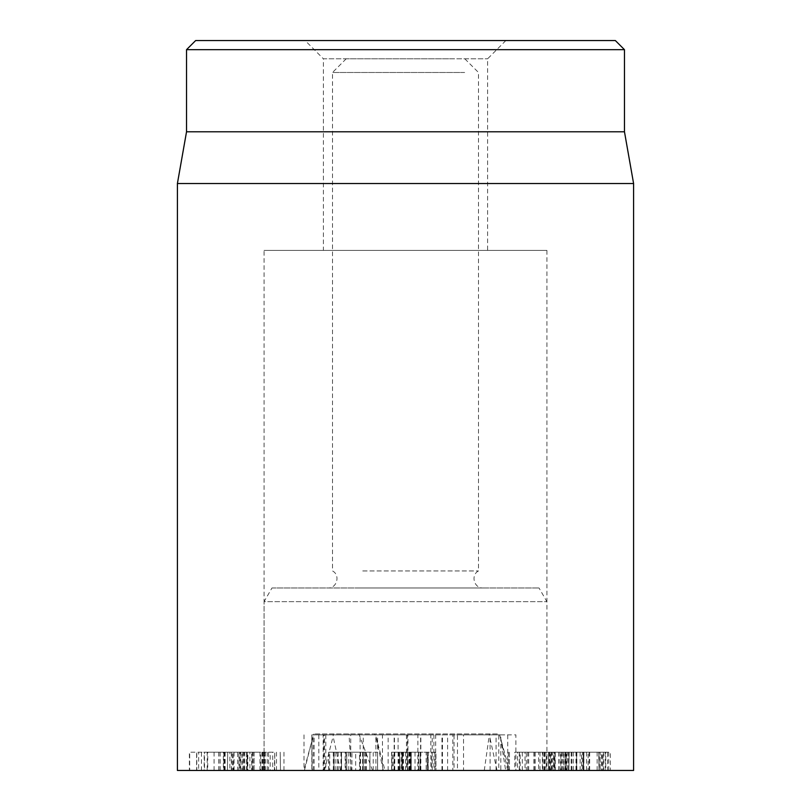 <?xml version="1.0" encoding="UTF-8"?>
<svg xmlns="http://www.w3.org/2000/svg" width="811" height="811" viewBox="0 0 811 811"><rect width="100%" height="100%" fill="white"/><g stroke="black" fill="none" stroke-linecap="round" stroke-linejoin="round"><path stroke-width="0.61" stroke-dasharray="4.05 3.04" d="M365.66 752.202L341.532 752.202L369.928 752.202L365.66 752.202L365.66 770.45L359.537 770.45L359.537 752.202M359.537 770.45L341.543 770.45L341.543 752.202L341.532 770.45L351.913 770.45L351.913 752.202M351.913 770.45L369.917 770.45L369.917 752.202L369.928 770.45L365.66 770.45M345.141 770.45L377.561 770.45L377.561 752.202L333.899 752.202L377.561 752.202L377.561 770.45L345.141 770.45L345.141 752.202M366.319 770.45L366.319 752.202M333.899 770.45L333.899 752.202L333.899 770.45M431.776 770.45L394.775 770.45L435.933 770.45L431.776 770.45L431.776 752.202L435.943 752.202L435.943 770.45L435.933 752.202L394.775 752.202L431.776 752.202M411.248 770.45L411.238 752.202M427.235 770.45L427.235 752.202L427.225 770.45M410.457 770.45L393.73 770.45L393.73 752.202L410.964 752.202L410.457 770.45L410.457 752.202M411.147 770.45L411.147 752.202L411.147 770.45M403.533 770.45L403.533 752.202M398.677 770.45L398.677 752.202M398.302 770.45L398.302 752.202M394.775 770.45L394.775 752.202M402.418 770.45L401.901 770.45L401.901 752.202L402.418 752.202L402.418 770.45L402.418 752.202M402.033 770.45L402.033 752.202L402.033 770.45M409.636 770.45L409.636 752.202M581.609 770.45L552.849 770.45L599.157 770.45L599.157 752.202L552.849 752.202L608.716 752.202L576.631 752.202L583.525 752.202L582.42 752.202L582.42 770.45L583.879 770.45L583.879 752.202L583.525 770.45L581.609 770.45L581.609 752.202M589.658 770.45L589.658 752.202M597.129 770.45L597.129 752.202M562.327 770.45L562.327 752.202M552.849 752.202L551.825 752.202L551.825 770.45L552.849 770.45L552.849 752.202M554.846 770.45L554.846 752.202M588.107 770.45L550.405 770.45L550.405 752.202L607.53 752.202L607.53 770.45L588.107 770.45L588.107 752.202M563.868 770.45L601.58 770.45L601.58 752.202L544.455 752.202L544.455 770.45L563.868 770.45L563.868 752.202M601.58 770.45L605.746 770.45L605.746 752.202L601.58 752.202M550.405 770.45L546.249 770.45L546.249 752.202L550.405 752.202M514.792 770.45L566.321 770.45L514.792 770.45L514.792 752.202L571.197 752.202L571.197 770.45L566.321 770.45L566.321 752.202L514.792 752.202M560.056 770.45L560.056 752.202L560.817 752.202L560.817 770.45L560.056 770.45M548.591 770.45L576.631 770.45L548.591 770.45L548.611 752.202L568.876 752.202L554.298 752.202L554.298 770.45L555.251 770.45L555.251 752.202L576.611 752.202L548.591 752.202L548.591 770.45L547.019 770.45L547.019 752.202L548.591 752.202M544.039 770.45L544.039 752.202M545.195 770.45L545.195 752.202M549.919 770.45L549.919 752.202M519.405 770.45L519.405 752.202M519.263 770.45L519.263 752.202M533.841 770.45L533.841 752.202M509.44 770.45L509.44 752.202L508.325 752.202L509.45 752.202L509.45 770.45L303.953 770.45L509.44 770.45L499.394 733.955L313.989 733.955L499.394 733.955M247.831 752.202L274.787 752.202L247.831 752.202L247.831 770.45L233.071 770.45L233.071 752.202L233.517 770.45L244.081 770.45L244.081 752.202M244.081 770.45L274.787 770.45L274.787 752.202L274.371 770.45L263.778 770.45L263.778 752.202M263.778 770.45L247.831 770.45M260.645 770.45L227.384 770.45L260.645 770.45L260.645 752.202L227.384 752.202L260.645 752.202M227.384 770.45L227.698 752.202L227.384 770.45M240.147 770.45L238.941 770.45L238.941 752.202L237.603 752.202L237.603 770.45L247.203 770.45L247.203 752.202L252.211 752.202L252.211 770.45L247.203 770.45L247.203 752.202L238.941 752.202L240.147 752.202L240.147 770.45L254.036 770.45L254.036 752.202L240.147 752.202M280.474 770.45L280.19 752.202L280.474 770.45M346.692 770.45L328.86 770.45L355.664 770.45L355.664 752.202L328.86 752.202L363.176 752.202L363.176 770.45L346.692 770.45L346.692 752.202M341.117 770.45L341.117 752.202M340.944 770.45L340.944 752.202M333.311 770.45L333.311 752.202M328.86 770.45L328.86 752.202L329.722 752.202L329.722 770.45L328.86 770.45M337.102 770.45L337.102 752.202M355.664 770.45L362.953 770.45L362.953 752.202L355.664 752.202M401.171 770.45L420.27 770.45L399.62 770.45L399.62 752.202L420.27 752.202L399.62 752.202L400.016 770.45L401.171 770.45L401.171 752.202M419.875 770.45L420.27 752.202L419.875 770.45M418.709 770.45L418.709 752.202M393.73 770.45L391.764 770.45L392.473 770.45L392.473 752.202L391.764 752.202L393.73 752.202M391.764 770.45L426.16 770.45L426.16 752.202L391.764 752.202L391.764 770.45M426.16 770.45L428.127 770.45L427.417 770.45L427.417 752.202L428.127 752.202L426.16 752.202M427.417 770.45L410.964 770.45L410.974 752.202L428.127 752.202L428.127 770.45L427.417 770.45M565.277 770.45L565.277 752.202L565.277 770.45M565.297 770.45L565.297 752.202M568.876 770.45L569.16 752.202L568.876 770.45M561.597 770.45L561.597 752.202M576.611 770.45L576.611 752.202L576.631 770.45M600.16 770.45L583.312 770.45L583.312 752.202L603.09 752.202L603.09 770.45L602.178 770.45L602.178 752.202L600.16 752.202L600.15 770.45L600.16 752.202M589.192 770.45L589.192 752.202M599.015 770.45L598.751 752.202L599.015 770.45M605.178 770.45L605.178 752.202M608.716 770.45L608.716 752.202L610.348 752.202L610.348 770.45L608.716 770.45M586.566 770.45L586.566 752.202M576.803 770.45L576.803 752.202M558.698 770.45L558.698 752.202M553.578 752.202L568.481 752.202L568.481 770.45L567.203 770.45L567.203 752.202L525.031 752.202L525.031 770.45L526.309 770.45L526.309 752.202L553.578 752.202L553.578 770.45L567.203 770.45L554.896 770.45L554.896 752.202M554.896 770.45L526.309 770.45L538.616 770.45L538.616 752.202M538.616 770.45L553.578 770.45M542.356 770.45L573.326 770.45L542.356 770.45L542.356 752.202L575.982 752.202L575.982 770.45L573.326 770.45L573.326 752.202L517.53 752.202L517.53 770.45L520.175 770.45L520.175 752.202L542.356 752.202M551.156 770.45L551.156 752.202M204.179 770.45L268.522 770.45L268.522 752.202L189.369 752.202L189.369 770.45L204.179 770.45L204.179 752.202M262.338 770.45L262.338 752.202L263.849 752.202L263.849 770.45L262.338 770.45M249.91 770.45L251.694 770.45L251.694 752.202L207.18 752.202L207.18 770.45L249.91 770.45L249.91 752.202M268.522 770.45L207.738 770.45L207.738 752.202L240.766 752.202L229.858 752.202L229.858 770.45L232.149 770.45L232.149 752.202L272.719 752.202L272.719 770.45L270.175 770.45L270.175 752.202L268.522 752.202M240.766 770.45L240.766 752.202M240.685 770.45L240.685 752.202M234.075 770.45L234.075 752.202M223.37 752.202L196.607 752.202L196.607 770.45L201.452 770.45L201.452 752.202L246.808 752.202L246.808 770.45L241.972 770.45L241.972 752.202L223.37 752.202L223.37 770.45L204.514 770.45L204.514 752.202M204.514 770.45L196.789 770.45L196.789 752.202L201.452 752.202M201.452 770.45L238.9 770.45L238.9 752.202M238.9 770.45L246.625 770.45L246.635 752.202L241.972 752.202M241.972 770.45L223.37 770.45M244.76 770.45L244.76 752.202M239.235 770.45L198.654 770.45L198.654 752.202L253.721 752.202L253.721 770.45L239.235 770.45L239.235 752.202M198.654 770.45L189.693 770.45L189.693 752.202L198.654 752.202M633.594 770.45L177.406 770.45M271.979 587.975L539.021 587.975L271.979 587.975L264.082 601.661L546.918 601.661L264.082 601.661L264.082 770.45L546.918 770.45L264.082 770.45L546.918 770.45L264.082 770.45L264.082 250.396L546.918 250.396L264.082 250.396M305.139 40.55L505.861 40.55L305.139 40.55L323.386 58.797L487.614 58.797L323.386 58.797L323.386 250.396L487.614 250.396L323.386 250.396M505.861 40.55L487.614 58.797L487.614 250.396M195.654 40.55L615.346 40.55M624.47 49.674L186.53 49.674M624.47 131.787L186.53 131.787M177.406 183.529L633.594 183.529M463.527 770.45L496.089 770.45L463.527 770.45L463.527 734.867L457.475 734.867L496.089 734.867L463.527 734.867M496.089 770.45L496.089 734.867L500.803 734.867L500.803 770.45L496.089 770.45M452.822 770.45L457.475 770.45L457.475 734.867L452.822 734.867L452.822 770.45M498.775 770.45L420.848 770.45L420.848 734.867L407.355 734.867L515.887 734.867L515.887 770.45L498.775 770.45L498.775 734.867L420.848 734.867M441.965 770.45L441.965 734.867M420.848 770.45L417.888 770.45L417.888 734.867M417.888 770.45L435.689 770.45L435.689 734.867M407.943 734.867L407.355 734.867L407.355 770.45L407.943 770.45L407.943 734.867M490.087 770.45L490.087 734.867M435.689 770.45L454.038 770.45L454.038 734.867M442.471 770.45L442.471 734.867M454.038 770.45L507.747 770.45L507.747 734.867L498.775 734.867M430.834 770.45L311.799 770.45L311.799 734.867L433.905 734.867L433.905 770.45L430.834 770.45L430.834 734.867L311.799 734.867L312.073 770.45L324.532 770.45L323.802 770.45L323.802 734.867L323.163 734.867L323.163 770.45L350.737 770.45L350.737 734.867M323.802 770.45L324.532 770.45L324.532 734.867L323.802 734.867M350.737 770.45L382.457 770.45L382.457 734.867M382.457 770.45L432.233 770.45L432.233 734.867L430.834 734.867M377.602 770.45L377.602 734.867M394.146 770.45L394.146 734.867M394.44 770.45L394.44 734.867M398.1 770.45L398.1 734.867M351.183 770.45L348.994 733.955M484.279 770.45L489.469 733.955M340.498 770.45L333.098 736.398L333.311 733.955M313.127 770.45L313.076 736.398L313.989 733.955M375.919 770.45L375.868 736.398L374.591 733.955M372.563 770.45L358.908 733.955M507.706 770.45L500.316 736.398L505.659 770.45M453.562 58.797L346.196 58.797L453.562 58.797M464.652 72.483L332.51 72.483L464.652 72.483M362.74 570.954L478.49 570.954L362.74 570.954M360.064 587.975L483.052 587.975L360.064 587.975M348.791 770.45L348.791 752.202M345.78 770.45L345.78 752.202M362.598 770.45L362.598 752.202M373.222 770.45L373.222 752.202M346.834 770.45L346.834 752.202M338.217 770.45L338.217 752.202M364.565 770.45L364.565 752.202M434.838 770.45L434.838 752.202M418.415 770.45L418.415 752.202M415.029 770.45L415.029 752.202M407.527 770.45L407.527 752.202M402.844 770.45L402.844 752.202M402.266 770.45L402.266 752.202M405.591 770.45L405.591 752.202M410.021 770.45L410.021 752.202M410.599 770.45L410.599 752.202M571.887 770.45L571.887 752.202M580.139 770.45L580.139 752.202M568.744 770.45L568.744 752.202M583.281 770.45L583.281 752.202M549.179 770.45L549.179 752.202M543.978 770.45L543.978 752.202M528.671 770.45L528.671 752.202M259.976 770.45L259.976 752.202M243.199 770.45L243.199 752.202M264.599 770.45L264.599 752.202M335.136 770.45L335.136 752.202M341.482 770.45L341.482 752.202M360.56 770.45L360.56 752.202M410.741 770.45L410.741 752.202M409.2 770.45L409.2 752.202M410.964 770.45L410.964 752.202M408.987 770.45L408.987 752.202M566.97 770.45L566.97 752.202M565.003 770.45L565.003 752.202M576.864 770.45L576.864 752.202M603.516 770.45L603.516 752.202M565.754 770.45L565.754 752.202M539.984 770.45L539.984 752.202M527.718 770.45L527.718 752.202M558.749 770.45L558.749 752.202M571.167 770.45L571.167 752.202M534.804 770.45L534.804 752.202M522.304 770.45L522.304 752.202M267.214 770.45L267.214 752.202M263.028 770.45L263.028 752.202M224.698 770.45L224.698 752.202M220.105 770.45L220.105 752.202M214.063 770.45L214.063 752.202M224.414 770.45L224.414 752.202M225.154 770.45L225.154 752.202M242.935 770.45L242.935 752.202M252.606 770.45L252.606 752.202M219.984 770.45L219.984 752.202M246.625 770.45L246.625 752.202M224.657 770.45L224.657 752.202M218.696 770.45L218.696 752.202M447.601 770.45L447.601 734.867M360.114 770.45L360.114 734.867M314.131 770.45L314.131 734.867M363.247 770.45L363.247 734.867M388.145 770.45L388.145 734.867M420.574 770.45L420.574 734.867M324.451 770.45L333.098 736.398M304.429 770.45L313.076 736.398L303.953 770.45M383.258 770.45L375.868 736.398L384.992 770.45M497.011 770.45L489.621 736.398M563.554 770.45L563.554 752.202M542.823 770.45L542.823 752.202M535.118 770.45L535.118 752.202M508.325 770.45L508.325 752.202M231.348 752.202L231.348 770.45M276.5 752.202L276.5 770.45M223.887 770.45L223.887 752.202M283.972 770.45L283.972 752.202M328.678 770.45L328.678 752.202M420.483 752.202L420.483 770.45M399.407 752.202L399.407 770.45M391.581 770.45L391.581 752.202M428.299 770.45L428.299 752.202M261.902 770.45L261.902 752.202M265.298 770.45L265.298 752.202M254.046 770.45L254.046 752.202M546.918 250.396L546.918 770.45L546.918 601.661L539.021 587.975M406.443 734.867L406.443 770.45M304.013 734.867L304.013 770.45M325.799 734.867L325.799 770.45M318.814 734.867L318.814 770.45M346.196 58.797L332.51 72.483L332.51 570.954C340.559 574.999 336.94 588.492 327.948 587.975M464.804 58.797L478.49 72.483L478.49 570.954C470.441 574.999 474.06 588.492 483.052 587.975"/><path stroke-width="1.22" d="M177.406 183.529L177.406 770.45L633.594 770.45L633.594 183.529L177.406 183.529L186.53 131.787L624.47 131.787L624.47 49.674L615.346 40.55L195.654 40.55L186.53 49.674L624.47 49.674M186.53 131.787L186.53 49.674M624.47 131.787L633.594 183.529"/></g></svg>
